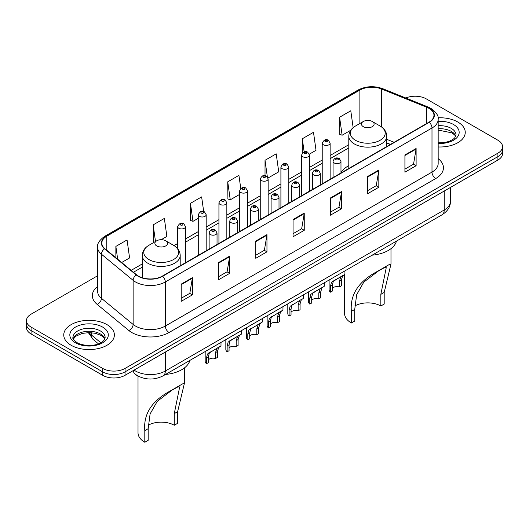 <?xml version="1.0" encoding="UTF-8"?>
<svg xmlns="http://www.w3.org/2000/svg" width="529" height="529" viewBox="0 0 529 529"><rect width="100%" height="100%" fill="white"/><g stroke="black" fill="none" stroke-linecap="round" stroke-linejoin="round"><path stroke-width="0.79" d="M348.803 165.637A27.951 16.134 0 0 0 340.98 172.91M390.376 144.457L386.765 142.995M140.231 377.091A15.817 9.132 180 0 1 135.774 374.631L135.054 374.029A10.547 7.056 129.5 0 1 133.215 370.598M97.614 275.761L31.085 314.173A15.817 9.132 0 0 0 26.45 320.634L26.45 327.524A15.817 9.132 0 0 0 31.085 333.978L102.672 375.312A15.817 9.132 0 0 0 125.049 375.312L497.915 160.036A15.817 9.132 0 0 0 502.55 153.582L502.55 150.137A15.817 9.132 0 0 1 497.915 156.597A15.817 9.132 0 0 0 502.55 150.137L502.55 146.692A15.817 9.132 0 0 0 497.915 140.231L426.328 98.903A15.817 9.132 0 0 0 405.789 97.991M26.45 320.634A15.817 9.132 0 0 0 31.085 327.094L102.672 368.422A15.817 9.132 0 0 0 125.049 368.422L125.049 371.867L497.915 156.597L125.049 371.867A15.817 9.132 0 0 1 102.672 371.867A15.817 9.132 0 0 0 125.049 371.867L125.049 375.312M31.085 327.094L31.085 330.539L102.672 371.867L31.085 330.539A15.817 9.132 0 0 1 26.45 324.079A15.817 9.132 0 0 0 31.085 330.539L31.085 333.978M457.836 122.04A25.313 14.614 0 0 0 438.052 117.802A25.313 14.614 0 0 1 457.836 122.04A25.313 14.614 0 0 1 465.249 132.376A25.313 14.614 0 0 0 457.836 122.04M106.964 324.614A25.313 14.614 0 0 0 79.376 321.447A25.313 14.614 0 0 0 63.751 334.95A25.313 14.614 0 0 0 71.164 345.285A25.313 14.614 0 0 0 98.751 348.452A25.313 14.614 0 0 0 114.376 334.95A25.313 14.614 0 0 0 106.964 324.614A25.313 14.614 0 0 0 79.376 321.447A25.313 14.614 0 0 0 63.751 334.95A25.313 14.614 0 0 0 71.164 345.285A25.313 14.614 0 0 0 98.751 348.452A25.313 14.614 0 0 0 114.376 334.95A25.313 14.614 0 0 0 106.964 324.614M429.012 108.372A16.875 9.74 180 0 1 433.952 115.262A16.875 9.74 180 0 1 429.012 122.153L162.337 276.112A16.875 9.74 180 0 1 136.581 274.816L104.887 248.676A16.875 9.74 180 0 1 101.832 243.089A16.875 9.74 180 0 1 106.772 236.205L359.879 90.075A16.875 9.74 180 0 1 381.495 88.984L426.758 107.281A16.875 9.74 180 0 1 429.012 108.372M429.31 108.2A17.298 9.985 0 0 0 427.002 107.083L381.733 88.779A17.298 9.985 0 0 0 359.581 89.904L106.474 236.033A17.298 9.985 0 0 0 104.537 248.822L136.231 274.954A17.298 9.985 0 0 0 162.634 276.283L429.31 122.325A17.298 9.985 0 0 0 429.31 108.2M181.202 284.126L181.202 301.345L192.384 294.884L192.384 277.665L181.202 284.126M181.202 298.29L189.818 293.317L192.344 278.234A4.219 2.433 -120 0 0 192.384 277.665M189.739 293.357L192.384 294.884M218.49 262.596L218.49 279.815L229.672 273.361L229.672 256.135L218.49 262.596M218.49 276.76L227.106 271.787L229.626 256.71A4.219 2.433 -120 0 0 229.672 256.135M227.027 271.833L229.672 273.361M255.778 241.065L255.778 258.291L266.96 251.83L266.96 234.612L255.778 241.065M255.778 255.236L264.388 250.263L266.914 235.18A4.219 2.433 -120 0 0 266.96 234.612M264.315 250.303L266.96 251.83M404.923 154.957L404.923 172.183L416.111 165.722L416.111 148.497L404.923 154.957M404.923 169.128L413.539 164.149L416.065 149.072A4.219 2.433 -120 0 0 416.111 148.497M413.46 164.195L416.111 165.722M367.635 176.488L367.635 193.707L378.824 187.253L378.824 170.027L367.635 176.488M367.635 190.652L376.251 185.679L378.777 170.602A4.219 2.433 -120 0 0 378.824 170.027M376.179 185.719L378.824 187.253M330.347 198.011L330.347 215.237L341.536 208.776L341.536 191.558L330.347 198.011M330.347 212.182L338.963 207.203L341.489 192.126A4.219 2.433 -120 0 0 341.536 191.558M338.891 207.249L341.536 208.776M293.059 219.542L293.059 236.761L304.248 230.307L304.248 213.081L293.059 219.542M293.059 233.706L301.675 228.733L304.201 213.656A4.219 2.433 -120 0 0 304.248 213.081M301.603 228.779L304.248 230.307M438.171 146.956A25.313 14.614 0 0 0 465.249 132.376A25.313 14.614 0 0 1 438.171 146.956M125.049 368.422L497.915 153.152A15.817 9.132 0 0 0 502.55 146.692M161.193 239.697L166.873 236.417L164.347 218.424L153.159 224.878L153.344 241.998M121.663 262.516L129.585 257.94L127.059 239.948L115.871 246.408L115.871 257.742M268.018 178.022L278.73 171.832L276.211 153.84L265.022 160.3L265.022 175.608M309.333 154.17L316.018 150.309L313.492 132.31L302.31 138.77L302.31 153.06M353.147 127.641L350.78 110.786L339.598 117.24L339.777 134.359M203.691 211.547L201.635 196.894L190.447 203.354L190.625 220.467M240.755 188.423L238.923 175.363L227.734 181.824L227.913 198.944M227.734 181.824L230.26 199.817L239.591 194.434M230.26 199.817L227.734 198.878M265.022 160.3L267.343 176.838M302.31 138.77L304.149 151.889M339.598 117.24L342.124 135.239L350.707 130.279M342.124 135.239L339.598 134.293M190.447 203.354L192.973 221.347L198.276 218.285M192.973 221.347L190.447 220.401M154.111 242.282L153.159 241.932M153.159 224.878L155.493 241.488M115.871 246.408L117.669 259.223M344.584 274.531L344.584 313.532A23.203 13.397 0 0 0 351.382 323.001L351.382 311.376C349.861 294.792 358.444 281.514 377.124 271.542L389.027 264.672L390.991 264.017L384.193 292.431L384.193 304.063L380.834 306A18.455 10.653 0 0 0 354.82 305.947M380.834 306L380.834 294.369L386.243 267.681L384.53 267.581L378.407 271L363.8 282.116L356.658 294.726L354.734 309.439L354.734 321.063L351.382 323.001M363.311 126.669A6.328 3.65 0 0 0 372.257 126.669A6.328 3.65 0 0 0 372.257 121.505L380.113 126.041A17.437 10.071 0 0 0 380.113 126.041A17.437 10.071 0 0 1 380.113 140.278A17.437 10.071 0 0 1 355.455 140.278A17.437 10.071 0 0 1 355.455 126.041C351.157 128.593 348.942 131.979 348.803 136.204A18.984 10.957 0 0 0 354.364 143.954A18.984 10.957 0 0 0 375.048 146.328A18.984 10.957 0 0 0 386.765 136.204C386.626 131.979 384.411 128.593 380.12 126.041L372.257 121.505A6.328 3.65 0 0 0 363.311 121.505A6.328 3.65 0 0 0 363.311 126.669M372.132 255.17A29.002 16.743 0 0 0 396.459 241.125M389.027 264.672L377.124 271.542L389.027 264.672M138.016 376.106L138.016 432.795A23.203 13.397 0 0 0 144.807 442.264L144.807 430.639C143.293 414.055 151.876 400.777 170.556 390.805L182.452 383.935L184.416 383.274L177.618 411.694L177.618 423.319L174.266 425.256A18.455 10.653 0 0 0 148.252 425.21M174.266 425.256L174.266 413.632L179.675 386.944L177.962 386.844L171.839 390.263L157.232 401.379L150.084 413.982L148.166 428.702L148.166 440.326L144.807 442.264M156.743 245.932A6.328 3.65 0 0 0 165.689 245.932A6.328 3.65 0 0 0 165.689 240.768L173.545 245.304A17.437 10.071 0 0 1 173.545 259.541A17.437 10.071 0 0 1 148.887 259.541A17.437 10.071 0 0 1 148.88 245.304C144.589 247.856 142.374 251.242 142.235 255.467A18.984 10.957 0 0 0 147.789 263.217A18.984 10.957 0 0 0 168.48 265.591A18.984 10.957 0 0 0 180.197 255.467C180.058 251.242 177.843 247.856 173.545 245.304L165.689 240.768A6.328 3.65 0 0 0 156.743 240.768A6.328 3.65 0 0 0 156.743 245.932M165.564 374.433A29.002 16.743 0 0 0 189.891 360.388M182.452 383.935L170.556 390.805L182.452 383.935M332.351 288.252A5.27 3.042 180 0 1 339.459 286.956L339.459 281.051L340.749 277.064L341.661 276.217L334.513 280.344L333.296 281.368L332.351 285.157L332.351 291.062L330.427 292.173A7.909 4.569 180 0 1 329.111 289.654L329.111 280.006M330.427 292.173L330.427 286.268L331.432 282.446L342.296 275.847M344.934 270.874L344.934 274.326L342.613 275.986L341.384 279.94L341.384 285.845L339.459 286.956M332.596 281.448L334.513 280.344L332.596 281.448M311.693 300.174A5.27 3.042 180 0 1 318.802 298.885L318.802 292.98L320.098 288.986L321.004 288.14L313.856 292.266L312.639 293.297L311.693 297.086L311.693 302.991L309.769 304.102A7.909 4.569 180 0 1 308.453 301.583L308.453 291.935M309.769 304.102L309.769 298.197L310.774 294.369L321.639 287.776M324.277 282.803L324.277 286.255L321.956 287.915L320.726 291.869L320.726 297.774L318.802 298.885M311.938 293.377L313.856 292.266L311.938 293.377M291.036 312.103A5.27 3.042 180 0 1 298.144 310.807L298.144 304.902L299.44 300.915L300.346 300.069L291.982 305.22L291.036 309.009L291.036 314.92L289.112 316.025A7.909 4.569 180 0 1 287.802 313.512L287.802 303.858M289.112 316.025L289.112 310.12L290.117 306.298L300.981 299.698M303.62 294.726L303.62 298.177L301.305 299.837L300.069 303.791L300.069 309.696L298.144 310.807M291.287 305.299L293.205 304.195L291.287 305.299M270.379 324.026A5.27 3.042 180 0 1 277.494 322.736L277.494 316.831L278.783 312.844L279.689 311.991L271.324 317.149L270.379 320.938L270.379 326.843L268.454 327.954A7.909 4.569 180 0 1 267.145 325.434L267.145 315.787M268.454 327.954L268.454 322.049L269.459 318.22L280.324 311.627M282.962 306.655L282.962 310.106L280.648 311.766L279.411 315.72L279.411 321.625L277.494 322.736M270.63 317.228L272.547 316.117L270.63 317.228M249.721 335.955A5.27 3.042 180 0 1 256.836 334.665L256.836 328.754L258.126 324.766L259.031 323.92L250.667 329.071L249.721 332.867L249.721 338.772L247.797 339.882A7.909 4.569 180 0 1 246.488 337.363L246.488 327.716M247.797 339.882L247.797 333.978L248.802 330.149L259.666 323.556M262.305 318.577L262.305 322.029L259.99 323.688L258.754 327.649L258.754 333.554L256.836 334.665M249.972 329.15L251.89 328.046L249.972 329.15M229.064 347.877A5.27 3.042 180 0 1 236.179 346.588L236.179 340.683L237.468 336.695L238.374 335.849L231.233 339.968L230.009 341L229.064 344.789L229.064 350.694L227.139 351.805A7.909 4.569 180 0 1 225.83 349.285L225.83 339.638M227.139 351.805L227.139 345.9L228.144 342.078L239.009 335.479M241.647 330.506L241.647 333.958L239.333 335.617L238.103 339.572L238.103 345.477L236.179 346.588M229.315 341.079L231.233 339.968L229.315 341.079M208.406 359.806A5.27 3.042 180 0 1 215.521 358.517L215.521 352.612L216.811 348.618L217.723 347.771L209.352 352.922L208.406 356.718L208.406 362.623L206.482 363.734A7.909 4.569 180 0 1 205.173 361.214L205.173 351.567M206.482 363.734L206.482 357.829L207.487 354L218.351 347.408M220.99 342.435L220.99 345.887L218.675 347.546L217.445 351.501L217.445 357.406L215.521 358.517M208.657 353.002L210.575 351.897L208.657 353.002M134.068 370.102A21.094 12.18 0 0 0 135.49 371.008A21.094 12.18 0 0 0 165.319 371.008L444.221 209.98A21.094 12.18 0 0 0 450.404 201.37C450.556 206.608 447.765 211.084 442.039 214.814L163.13 375.835A10.547 6.09 60 0 0 165.319 371.008L165.319 352.063M444.221 191.042L444.221 209.98A10.547 6.09 60 0 1 442.039 214.814M497.915 160.036L497.915 153.152M102.672 375.312L102.672 368.422M89.137 332.602A21.094 12.18 0 0 0 91.352 334.943L91.352 332.695M98.473 343.87L93.283 339.585A10.547 7.056 129.5 0 1 91.352 334.943L100.854 342.779M438.171 158.654A26.364 15.222 180 0 1 435.724 178.551L169.049 332.516A5.27 3.042 60 0 1 165.319 326.056L431.995 172.097A21.094 12.18 0 0 0 438.171 163.481L438.171 119.395A21.094 12.18 180 0 1 431.995 128.005A5.27 3.042 -120 0 0 429.31 122.325M169.049 332.516A26.364 15.222 180 0 1 131.761 332.516A26.364 15.222 180 0 1 128.805 330.486L97.111 304.354A26.364 15.222 180 0 1 97.614 286.487M135.49 326.056A21.094 12.18 0 0 0 165.319 326.056L165.319 281.97A21.094 12.18 180 0 1 133.123 280.344L101.429 254.211A21.094 12.18 180 0 1 97.614 247.228L97.614 291.314A21.094 12.18 0 0 0 101.429 298.296L133.123 324.429A21.094 12.18 0 0 0 135.49 326.056M438.171 119.395C438.872 116.102 436.451 112.426 430.904 108.372L428.126 107.023A5.27 2.466 112 0 0 427.002 107.083M428.126 107.023L382.864 88.727C374.129 85.632 365.837 86.082 357.988 90.069A5.27 3.042 60 0 1 359.581 89.904M106.474 236.033A5.27 3.042 -120 0 0 104.881 236.198C99.412 240.133 96.986 243.809 97.614 247.228M104.537 248.822A5.27 3.524 129.5 0 0 101.429 254.211L101.429 298.296A5.27 3.524 -50.5 0 1 97.111 304.354M382.864 88.727A5.27 2.466 112 0 0 381.733 88.779M136.231 274.954A5.27 3.524 129.5 0 0 133.123 280.344L133.123 324.429A5.27 3.524 -50.5 0 1 128.805 330.486M162.634 276.283A5.27 3.042 60 0 1 165.319 281.97L431.995 128.005L431.995 172.097A5.27 3.042 60 0 0 435.724 178.551M106.772 236.205L106.772 250.237M426.758 107.281L426.758 123.449M381.495 88.984L381.495 126.92M394.105 142.301L386.765 139.339M359.879 90.075L359.879 123.482M348.803 144.695L330.129 155.473M322.221 160.042L309.472 167.402M301.563 171.965L288.814 179.324M280.906 183.894L268.157 191.253M260.248 195.816L247.499 203.176M239.591 207.745L226.842 215.105M218.933 219.674L206.184 227.034M198.276 231.596L185.527 238.956M177.618 243.525L174.034 245.595M142.235 263.951L131.159 270.345M293.059 220.084L304.201 213.656M330.347 198.56L341.489 192.126M367.635 177.03L378.777 170.602M404.923 155.506L416.065 149.072M255.778 241.614L266.914 235.18M218.49 263.144L229.626 256.71M181.202 284.668L192.344 278.234M455.74 136.284A16.075 9.277 0 0 0 451.303 131.41A16.075 9.277 0 0 0 438.171 128.752M438.171 142.85L444.843 142.493L449.214 141.342L453.029 139.385L454.689 137.924L456.011 134.961A16.075 9.277 0 0 0 451.303 128.395A16.075 9.277 0 0 0 438.171 125.737M438.171 143.438A19.236 11.109 0 0 0 457.354 137.09A19.236 11.109 0 0 0 453.538 124.52A19.236 11.109 0 0 0 438.171 121.32M354.734 309.439L351.382 311.376M384.193 292.431L380.834 294.369M148.166 428.702L144.807 430.639M177.618 411.694L174.266 413.632M104.868 338.858A16.075 9.277 0 0 0 100.431 333.984A16.075 9.277 0 0 0 84.296 331.683A16.075 9.277 0 0 0 73.26 338.858M100.431 330.969A16.075 9.277 0 0 0 82.914 328.959A16.075 9.277 0 0 0 72.989 337.535C72.149 338.031 73.498 339.737 77.042 342.647C85.308 347.474 103.677 346.131 105.139 337.535A16.075 9.277 0 0 0 100.431 330.969M75.462 342.805A19.236 11.109 0 0 0 102.666 342.805A19.236 11.109 0 0 0 102.666 327.094A19.236 11.109 0 0 0 75.462 327.094A19.236 11.109 0 0 0 75.462 342.805M334.229 162.965A3.954 2.281 180 0 1 333.065 161.352C334.077 158.105 336.146 157.166 339.274 158.528L340.98 161.352A3.954 2.281 180 0 1 338.534 163.461A3.954 2.281 180 0 1 334.229 162.965M337.958 158.66A1.316 0.76 0 0 0 336.094 158.66A1.316 0.76 0 0 0 336.094 159.738A1.316 0.76 0 0 0 337.958 159.738A1.316 0.76 0 0 0 337.958 158.66M341.661 276.217L343.579 275.106M339.459 281.051L341.384 279.94M330.427 286.268L332.351 285.157M313.571 174.894A3.954 2.281 180 0 1 312.414 173.281C313.419 170.034 315.489 169.095 318.617 170.457L320.323 173.281A3.954 2.281 180 0 1 317.883 175.39A3.954 2.281 180 0 1 313.571 174.894M317.301 170.589A1.316 0.76 0 0 0 315.436 170.589A1.316 0.76 0 0 0 315.436 171.661A1.316 0.76 0 0 0 317.301 171.661A1.316 0.76 0 0 0 317.301 170.589M321.004 288.14L322.921 287.035M318.802 292.98L320.726 291.869M309.769 298.197L311.693 297.086M292.914 186.816A3.954 2.281 180 0 1 291.757 185.203C292.762 181.956 294.832 181.017 297.959 182.379L299.665 185.203A3.954 2.281 180 0 1 297.225 187.312A3.954 2.281 180 0 1 292.914 186.816M296.643 182.512A1.316 0.76 0 0 0 294.779 182.512A1.316 0.76 0 0 0 294.779 183.589A1.316 0.76 0 0 0 296.643 183.589A1.316 0.76 0 0 0 296.643 182.512M300.346 300.069L302.264 298.958M298.144 304.902L300.069 303.791M289.112 310.12L291.036 309.009M272.256 198.745A3.954 2.281 180 0 1 271.099 197.132C272.111 193.885 274.174 192.946 277.302 194.308L279.008 197.132A3.954 2.281 180 0 1 276.568 199.241A3.954 2.281 180 0 1 272.256 198.745M275.986 194.441A1.316 0.76 0 0 0 274.121 194.441A1.316 0.76 0 0 0 274.121 195.518A1.316 0.76 0 0 0 275.986 195.518A1.316 0.76 0 0 0 275.986 194.441M279.689 311.991L281.607 310.887M277.494 316.831L279.411 315.72M268.454 322.049L270.379 320.938M251.599 210.668A3.954 2.281 180 0 1 250.442 209.054C251.454 205.814 253.517 204.868 256.644 206.237L258.35 209.054A3.954 2.281 180 0 1 255.91 211.164A3.954 2.281 180 0 1 251.599 210.668M255.328 206.363A1.316 0.76 0 0 0 253.464 206.363A1.316 0.76 0 0 0 253.464 207.441A1.316 0.76 0 0 0 255.328 207.441A1.316 0.76 0 0 0 255.328 206.363M259.031 323.92L260.949 322.816M256.836 328.754L258.754 327.649M247.797 333.978L249.721 332.867M230.942 222.597A3.954 2.281 180 0 1 229.784 220.983C230.796 217.736 232.866 216.797 235.987 218.16L237.693 220.983A3.954 2.281 180 0 1 235.253 223.093A3.954 2.281 180 0 1 230.942 222.597M234.671 218.292A1.316 0.76 0 0 0 232.806 218.292A1.316 0.76 0 0 0 232.806 219.37A1.316 0.76 0 0 0 234.671 219.37A1.316 0.76 0 0 0 234.671 218.292M238.374 335.849L240.292 334.738M236.179 340.683L238.103 339.572M227.139 345.9L229.064 344.789M210.284 234.526A3.954 2.281 180 0 1 209.127 232.905C210.139 229.665 212.208 228.726 215.329 230.089L217.035 232.905A3.954 2.281 180 0 1 214.595 235.015A3.954 2.281 180 0 1 210.284 234.526M214.014 230.221A1.316 0.76 0 0 0 212.149 230.221A1.316 0.76 0 0 0 212.149 231.292A1.316 0.76 0 0 0 214.014 231.292A1.316 0.76 0 0 0 214.014 230.221M217.723 347.771L219.634 346.667M215.521 352.612L217.445 351.501M206.482 357.829L208.406 356.718M330.129 179.238L330.129 143.161A3.954 2.281 180 0 1 327.689 145.27A3.954 2.281 180 0 1 323.378 144.774A3.954 2.281 180 0 1 322.221 143.161L322.221 183.808M325.242 141.547A1.316 0.76 0 0 0 327.107 141.547A1.316 0.76 0 0 0 327.107 140.469A1.316 0.76 0 0 0 325.242 140.469A1.316 0.76 0 0 0 325.242 141.547M309.472 191.167L309.472 155.09A3.954 2.281 180 0 1 307.032 157.199A3.954 2.281 180 0 1 302.72 156.703A3.954 2.281 180 0 1 301.563 155.09L301.563 195.73M304.585 153.47A1.316 0.76 0 0 0 306.45 153.47A1.316 0.76 0 0 0 306.45 152.398A1.316 0.76 0 0 0 304.585 152.398A1.316 0.76 0 0 0 304.585 153.47M288.814 203.09L288.814 167.012A3.954 2.281 180 0 1 286.374 169.121A3.954 2.281 180 0 1 282.063 168.625A3.954 2.281 180 0 1 280.906 167.012L280.906 207.659M283.928 165.398A1.316 0.76 0 0 0 285.792 165.398A1.316 0.76 0 0 0 285.792 164.321A1.316 0.76 0 0 0 283.928 164.321A1.316 0.76 0 0 0 283.928 165.398M268.157 215.019L268.157 178.941A3.954 2.281 180 0 1 265.717 181.05A3.954 2.281 180 0 1 261.405 180.554A3.954 2.281 180 0 1 260.248 178.941L260.248 219.581M263.27 177.327A1.316 0.76 0 0 0 265.135 177.327A1.316 0.76 0 0 0 265.135 176.25A1.316 0.76 0 0 0 263.27 176.25A1.316 0.76 0 0 0 263.27 177.327M247.499 226.941L247.499 190.863A3.954 2.281 180 0 1 245.059 192.973A3.954 2.281 180 0 1 240.748 192.483A3.954 2.281 180 0 1 239.591 190.863L239.591 231.51M242.613 189.25A1.316 0.76 0 0 0 244.477 189.25A1.316 0.76 0 0 0 244.477 188.172A1.316 0.76 0 0 0 242.613 188.172A1.316 0.76 0 0 0 242.613 189.25M226.842 238.87L226.842 202.792A3.954 2.281 180 0 1 224.402 204.902A3.954 2.281 180 0 1 220.09 204.406A3.954 2.281 180 0 1 218.933 202.792L218.933 243.439M221.955 201.179A1.316 0.76 0 0 0 223.82 201.179A1.316 0.76 0 0 0 223.82 200.101A1.316 0.76 0 0 0 221.955 200.101A1.316 0.76 0 0 0 221.955 201.179M206.184 250.799L206.184 214.721A3.954 2.281 180 0 1 203.744 216.83A3.954 2.281 180 0 1 199.433 216.335A3.954 2.281 180 0 1 198.276 214.721L198.276 255.362M201.298 213.101A1.316 0.76 0 0 0 203.162 213.101A1.316 0.76 0 0 0 203.162 212.03A1.316 0.76 0 0 0 201.298 212.03A1.316 0.76 0 0 0 201.298 213.101M185.527 262.721L185.527 226.643A3.954 2.281 180 0 1 183.087 228.753A3.954 2.281 180 0 1 178.776 228.257A3.954 2.281 180 0 1 177.618 226.643L177.618 248.656M180.64 225.03A1.316 0.76 0 0 0 182.505 225.03A1.316 0.76 0 0 0 182.505 223.952A1.316 0.76 0 0 0 180.64 223.952A1.316 0.76 0 0 0 180.64 225.03M163.13 375.835C154.647 380.1 146.156 380.1 137.672 375.835L135.054 374.029M450.404 201.37L450.404 187.471M93.283 339.585L88.33 332.615M357.988 90.069L104.881 236.198M348.803 147.902L330.129 158.687M322.221 163.249L309.472 170.609M301.563 175.178L288.814 182.538M280.906 187.101L268.157 194.46M260.248 199.03L247.499 206.389M239.591 210.952L226.842 218.312M218.933 222.881L206.184 230.241M198.276 234.81L185.527 242.17M177.618 246.732L176.441 247.413M142.235 267.165L133.453 272.237M390.488 144.391L386.765 142.883M455.661 136.469L454.689 135.014L451.958 132.858L438.171 130.081M390.984 264.017L390.984 248.663M386.765 146.54L386.765 136.204M348.803 168.46L348.803 136.204M363.311 121.505L355.455 126.041M184.416 383.274L184.416 367.926M180.197 265.803L180.197 255.467M142.235 277.751L142.235 255.467M156.743 240.768L148.88 245.304M104.795 339.043L103.823 337.581L101.085 335.432L95.432 333.303L89.051 332.602L82.253 333.409L75.905 336.166L73.339 339.043M333.065 177.539L333.065 161.352M340.98 172.976L340.98 161.352M312.414 189.468L312.414 173.281M320.323 184.899L320.323 173.281M291.757 201.397L291.757 185.203M299.665 196.828L299.665 185.203M271.099 213.319L271.099 197.132M279.008 208.75L279.008 197.132M250.442 225.248L250.442 209.054M258.35 220.679L258.35 209.054M229.784 237.171L229.784 220.983M237.693 232.608L237.693 220.983M209.127 249.099L209.127 232.905M217.035 244.53L217.035 232.905M330.129 143.161L328.423 140.337C326.128 138.684 324.059 139.623 322.221 143.161M309.472 155.09L307.766 152.266C305.471 150.606 303.401 151.552 301.563 155.09M288.814 167.012L287.108 164.188C284.814 162.535 282.744 163.474 280.906 167.012M268.157 178.941L266.451 176.117C264.156 174.464 262.086 175.403 260.248 178.941M247.499 190.863L245.793 188.046C243.499 186.387 241.436 187.326 239.591 190.863M226.842 202.792L225.136 199.969C222.841 198.315 220.778 199.254 218.933 202.792M206.184 214.721L204.478 211.898C202.184 210.238 200.121 211.183 198.276 214.721M185.527 226.643L183.821 223.82C181.533 222.167 179.463 223.106 177.618 226.643"/></g></svg>

